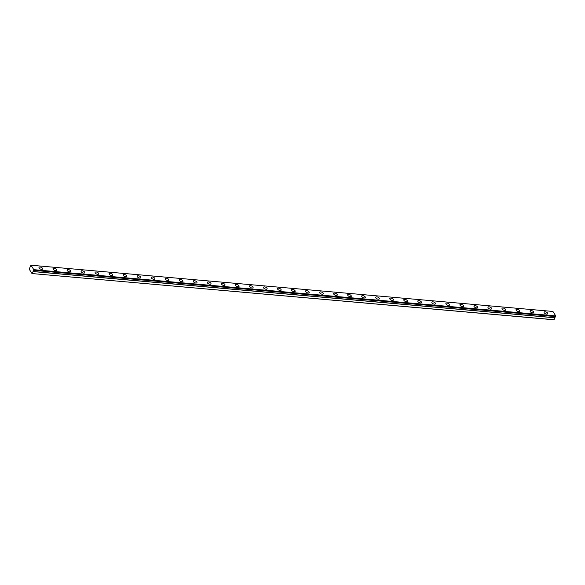 <?xml version="1.0" encoding="UTF-8"?>
<svg xmlns="http://www.w3.org/2000/svg" width="585" height="585" viewBox="0 0 585 585"><rect width="100%" height="100%" fill="white"/><g stroke="black" fill="none" stroke-linecap="round" stroke-linejoin="round"><path stroke-width="0.88" d="M30.983 265.217L552.92 311.454L555.75 315.907L555.589 316.543L33.652 270.307L33.813 269.67L30.983 265.217L30.661 265.722A0.819 0.424 95.1 0 1 30.559 266.533A0.819 0.424 95.1 0 1 30.179 266.862A0.819 0.424 95.1 0 1 30.149 266.862L30.149 266.862M546.661 314.108A1.974 0.943 24.2 0 0 547.714 313.743A1.974 0.943 24.2 0 0 547.077 312.536A1.974 0.943 24.2 0 0 545.169 311.768A1.974 0.943 24.2 0 0 544.116 312.127A1.974 0.943 24.2 0 0 544.752 313.333A1.974 0.943 24.2 0 0 546.661 314.108M41.557 269.363A1.974 0.943 24.2 0 0 42.617 268.998A1.974 0.943 24.2 0 0 41.981 267.791A1.974 0.943 24.2 0 0 40.072 267.016A1.974 0.943 24.2 0 0 39.012 267.382A1.974 0.943 24.2 0 0 39.656 268.588A1.974 0.943 24.2 0 0 41.557 269.363M55.59 270.606A1.974 0.943 24.2 0 0 56.643 270.241A1.974 0.943 24.2 0 0 56.006 269.034A1.974 0.943 24.2 0 0 54.098 268.259A1.974 0.943 24.2 0 0 53.045 268.625A1.974 0.943 24.2 0 0 53.681 269.831A1.974 0.943 24.2 0 0 55.59 270.606M69.622 271.849A1.974 0.943 24.2 0 0 70.675 271.484A1.974 0.943 24.2 0 0 70.039 270.277A1.974 0.943 24.2 0 0 68.131 269.502A1.974 0.943 24.2 0 0 67.078 269.868A1.974 0.943 24.2 0 0 67.714 271.074A1.974 0.943 24.2 0 0 69.622 271.849M83.655 273.085A1.974 0.943 24.2 0 0 84.708 272.727A1.974 0.943 24.2 0 0 84.072 271.52A1.974 0.943 24.2 0 0 82.163 270.745A1.974 0.943 24.2 0 0 81.11 271.111A1.974 0.943 24.2 0 0 81.746 272.317A1.974 0.943 24.2 0 0 83.655 273.085M97.68 274.328A1.974 0.943 24.2 0 0 98.741 273.97A1.974 0.943 24.2 0 0 98.097 272.764A1.974 0.943 24.2 0 0 96.196 271.988A1.974 0.943 24.2 0 0 95.136 272.354A1.974 0.943 24.2 0 0 95.779 273.561A1.974 0.943 24.2 0 0 97.68 274.328M111.713 275.572A1.974 0.943 24.2 0 0 112.766 275.213A1.974 0.943 24.2 0 0 112.13 274.007A1.974 0.943 24.2 0 0 110.221 273.232A1.974 0.943 24.2 0 0 109.168 273.597A1.974 0.943 24.2 0 0 109.804 274.804A1.974 0.943 24.2 0 0 111.713 275.572M125.746 276.815A1.974 0.943 24.2 0 0 126.799 276.456A1.974 0.943 24.2 0 0 126.163 275.25A1.974 0.943 24.2 0 0 124.254 274.475A1.974 0.943 24.2 0 0 123.201 274.84A1.974 0.943 24.2 0 0 123.837 276.047A1.974 0.943 24.2 0 0 125.746 276.815M139.771 278.058A1.974 0.943 24.2 0 0 140.831 277.7A1.974 0.943 24.2 0 0 140.188 276.493A1.974 0.943 24.2 0 0 138.287 275.718A1.974 0.943 24.2 0 0 137.226 276.083A1.974 0.943 24.2 0 0 137.87 277.29A1.974 0.943 24.2 0 0 139.771 278.058M153.804 279.301A1.974 0.943 24.2 0 0 154.857 278.943A1.974 0.943 24.2 0 0 154.221 277.736A1.974 0.943 24.2 0 0 152.312 276.961A1.974 0.943 24.2 0 0 151.259 277.327A1.974 0.943 24.2 0 0 151.895 278.533A1.974 0.943 24.2 0 0 153.804 279.301M167.837 280.544A1.974 0.943 24.2 0 0 168.889 280.186A1.974 0.943 24.2 0 0 168.253 278.979A1.974 0.943 24.2 0 0 166.345 278.204A1.974 0.943 24.2 0 0 165.292 278.57A1.974 0.943 24.2 0 0 165.928 279.776A1.974 0.943 24.2 0 0 167.837 280.544M181.862 281.787A1.974 0.943 24.2 0 0 182.922 281.429A1.974 0.943 24.2 0 0 182.286 280.222A1.974 0.943 24.2 0 0 180.377 279.447A1.974 0.943 24.2 0 0 179.317 279.813A1.974 0.943 24.2 0 0 179.961 281.019A1.974 0.943 24.2 0 0 181.862 281.787M195.895 283.03A1.974 0.943 24.2 0 0 196.948 282.672A1.974 0.943 24.2 0 0 196.311 281.465A1.974 0.943 24.2 0 0 194.403 280.69A1.974 0.943 24.2 0 0 193.35 281.056A1.974 0.943 24.2 0 0 193.986 282.262A1.974 0.943 24.2 0 0 195.895 283.03M209.927 284.273A1.974 0.943 24.2 0 0 210.98 283.915A1.974 0.943 24.2 0 0 210.344 282.709A1.974 0.943 24.2 0 0 208.435 281.933A1.974 0.943 24.2 0 0 207.382 282.299A1.974 0.943 24.2 0 0 208.019 283.506A1.974 0.943 24.2 0 0 209.927 284.273M223.96 285.517A1.974 0.943 24.2 0 0 225.013 285.158A1.974 0.943 24.2 0 0 224.377 283.952A1.974 0.943 24.2 0 0 222.468 283.177A1.974 0.943 24.2 0 0 221.415 283.542A1.974 0.943 24.2 0 0 222.051 284.749A1.974 0.943 24.2 0 0 223.96 285.517M237.985 286.76A1.974 0.943 24.2 0 0 239.046 286.401A1.974 0.943 24.2 0 0 238.402 285.195A1.974 0.943 24.2 0 0 236.501 284.42A1.974 0.943 24.2 0 0 235.441 284.785A1.974 0.943 24.2 0 0 236.084 285.992A1.974 0.943 24.2 0 0 237.985 286.76M252.018 288.003A1.974 0.943 24.2 0 0 253.071 287.644A1.974 0.943 24.2 0 0 252.435 286.438A1.974 0.943 24.2 0 0 250.526 285.663A1.974 0.943 24.2 0 0 249.473 286.021A1.974 0.943 24.2 0 0 250.109 287.235A1.974 0.943 24.2 0 0 252.018 288.003M266.051 289.246A1.974 0.943 24.2 0 0 267.104 288.888A1.974 0.943 24.2 0 0 266.467 287.681A1.974 0.943 24.2 0 0 264.559 286.906A1.974 0.943 24.2 0 0 263.506 287.264A1.974 0.943 24.2 0 0 264.142 288.478A1.974 0.943 24.2 0 0 266.051 289.246M280.076 290.489A1.974 0.943 24.2 0 0 281.136 290.131A1.974 0.943 24.2 0 0 280.493 288.924A1.974 0.943 24.2 0 0 278.592 288.149A1.974 0.943 24.2 0 0 277.531 288.507A1.974 0.943 24.2 0 0 278.175 289.721A1.974 0.943 24.2 0 0 280.076 290.489M294.109 291.732A1.974 0.943 24.2 0 0 295.162 291.374A1.974 0.943 24.2 0 0 294.526 290.16A1.974 0.943 24.2 0 0 292.617 289.392A1.974 0.943 24.2 0 0 291.564 289.75A1.974 0.943 24.2 0 0 292.2 290.964A1.974 0.943 24.2 0 0 294.109 291.732M308.141 292.975A1.974 0.943 24.2 0 0 309.194 292.617A1.974 0.943 24.2 0 0 308.558 291.403A1.974 0.943 24.2 0 0 306.65 290.635A1.974 0.943 24.2 0 0 305.597 290.994A1.974 0.943 24.2 0 0 306.233 292.207A1.974 0.943 24.2 0 0 308.141 292.975M322.167 294.218A1.974 0.943 24.2 0 0 323.227 293.86A1.974 0.943 24.2 0 0 322.591 292.646A1.974 0.943 24.2 0 0 320.682 291.878A1.974 0.943 24.2 0 0 319.622 292.237A1.974 0.943 24.2 0 0 320.266 293.451A1.974 0.943 24.2 0 0 322.167 294.218M336.2 295.462A1.974 0.943 24.2 0 0 337.252 295.103A1.974 0.943 24.2 0 0 336.616 293.889A1.974 0.943 24.2 0 0 334.708 293.122A1.974 0.943 24.2 0 0 333.655 293.48A1.974 0.943 24.2 0 0 334.291 294.694A1.974 0.943 24.2 0 0 336.2 295.462M350.232 296.705A1.974 0.943 24.2 0 0 351.285 296.346A1.974 0.943 24.2 0 0 350.649 295.132A1.974 0.943 24.2 0 0 348.74 294.365A1.974 0.943 24.2 0 0 347.687 294.723A1.974 0.943 24.2 0 0 348.324 295.937A1.974 0.943 24.2 0 0 350.232 296.705M364.265 297.948A1.974 0.943 24.2 0 0 365.318 297.589A1.974 0.943 24.2 0 0 364.682 296.376A1.974 0.943 24.2 0 0 362.773 295.608A1.974 0.943 24.2 0 0 361.72 295.966A1.974 0.943 24.2 0 0 362.356 297.18A1.974 0.943 24.2 0 0 364.265 297.948M378.29 299.191A1.974 0.943 24.2 0 0 379.351 298.833A1.974 0.943 24.2 0 0 378.707 297.619A1.974 0.943 24.2 0 0 376.806 296.851A1.974 0.943 24.2 0 0 375.745 297.209A1.974 0.943 24.2 0 0 376.389 298.423A1.974 0.943 24.2 0 0 378.29 299.191M392.323 300.434A1.974 0.943 24.2 0 0 393.376 300.076A1.974 0.943 24.2 0 0 392.74 298.862A1.974 0.943 24.2 0 0 390.831 298.094A1.974 0.943 24.2 0 0 389.778 298.452A1.974 0.943 24.2 0 0 390.414 299.666A1.974 0.943 24.2 0 0 392.323 300.434M406.356 301.677A1.974 0.943 24.2 0 0 407.409 301.319A1.974 0.943 24.2 0 0 406.772 300.105A1.974 0.943 24.2 0 0 404.864 299.337A1.974 0.943 24.2 0 0 403.811 299.695A1.974 0.943 24.2 0 0 404.447 300.909A1.974 0.943 24.2 0 0 406.356 301.677M420.381 302.92A1.974 0.943 24.2 0 0 421.441 302.562A1.974 0.943 24.2 0 0 420.798 301.348A1.974 0.943 24.2 0 0 418.897 300.58A1.974 0.943 24.2 0 0 417.836 300.939A1.974 0.943 24.2 0 0 418.48 302.152A1.974 0.943 24.2 0 0 420.381 302.92M434.414 304.163A1.974 0.943 24.2 0 0 435.467 303.805A1.974 0.943 24.2 0 0 434.83 302.591A1.974 0.943 24.2 0 0 432.922 301.823A1.974 0.943 24.2 0 0 431.869 302.182A1.974 0.943 24.2 0 0 432.505 303.388A1.974 0.943 24.2 0 0 434.414 304.163M448.446 305.407A1.974 0.943 24.2 0 0 449.499 305.048A1.974 0.943 24.2 0 0 448.863 303.834A1.974 0.943 24.2 0 0 446.955 303.067A1.974 0.943 24.2 0 0 445.902 303.425A1.974 0.943 24.2 0 0 446.538 304.631A1.974 0.943 24.2 0 0 448.446 305.407M462.472 306.65A1.974 0.943 24.2 0 0 463.532 306.291A1.974 0.943 24.2 0 0 462.896 305.077A1.974 0.943 24.2 0 0 460.987 304.31A1.974 0.943 24.2 0 0 459.927 304.668A1.974 0.943 24.2 0 0 460.57 305.875A1.974 0.943 24.2 0 0 462.472 306.65M476.504 307.893A1.974 0.943 24.2 0 0 477.557 307.527A1.974 0.943 24.2 0 0 476.921 306.321A1.974 0.943 24.2 0 0 475.013 305.553A1.974 0.943 24.2 0 0 473.96 305.911A1.974 0.943 24.2 0 0 474.596 307.118A1.974 0.943 24.2 0 0 476.504 307.893M490.537 309.136A1.974 0.943 24.2 0 0 491.59 308.77A1.974 0.943 24.2 0 0 490.954 307.564A1.974 0.943 24.2 0 0 489.045 306.796A1.974 0.943 24.2 0 0 487.992 307.154A1.974 0.943 24.2 0 0 488.629 308.361A1.974 0.943 24.2 0 0 490.537 309.136M504.57 310.379A1.974 0.943 24.2 0 0 505.623 310.013A1.974 0.943 24.2 0 0 504.987 308.807A1.974 0.943 24.2 0 0 503.078 308.039A1.974 0.943 24.2 0 0 502.025 308.397A1.974 0.943 24.2 0 0 502.661 309.604A1.974 0.943 24.2 0 0 504.57 310.379M518.595 311.622A1.974 0.943 24.2 0 0 519.655 311.257A1.974 0.943 24.2 0 0 519.012 310.05A1.974 0.943 24.2 0 0 517.111 309.282A1.974 0.943 24.2 0 0 516.05 309.64A1.974 0.943 24.2 0 0 516.694 310.847A1.974 0.943 24.2 0 0 518.595 311.622M532.628 312.865A1.974 0.943 24.2 0 0 533.681 312.5A1.974 0.943 24.2 0 0 533.045 311.293A1.974 0.943 24.2 0 0 531.136 310.525A1.974 0.943 24.2 0 0 530.083 310.884A1.974 0.943 24.2 0 0 530.719 312.09A1.974 0.943 24.2 0 0 532.628 312.865M30.142 266.855L29.257 269.246L31.985 273.546L553.922 319.783L555.026 317.728A0.819 0.424 95.1 0 1 555.479 316.58M555.026 317.728L33.089 271.484A0.819 0.424 95.1 0 1 33.572 270.343A0.819 0.424 95.1 0 1 33.601 270.343L555.589 316.543M31.985 273.546L554.163 319.717M32.226 273.473L33.082 271.586L555.011 317.823M33.652 270.307L555.538 316.587M555.75 315.907L33.813 269.67M555.75 316.185L33.813 269.941"/></g></svg>

